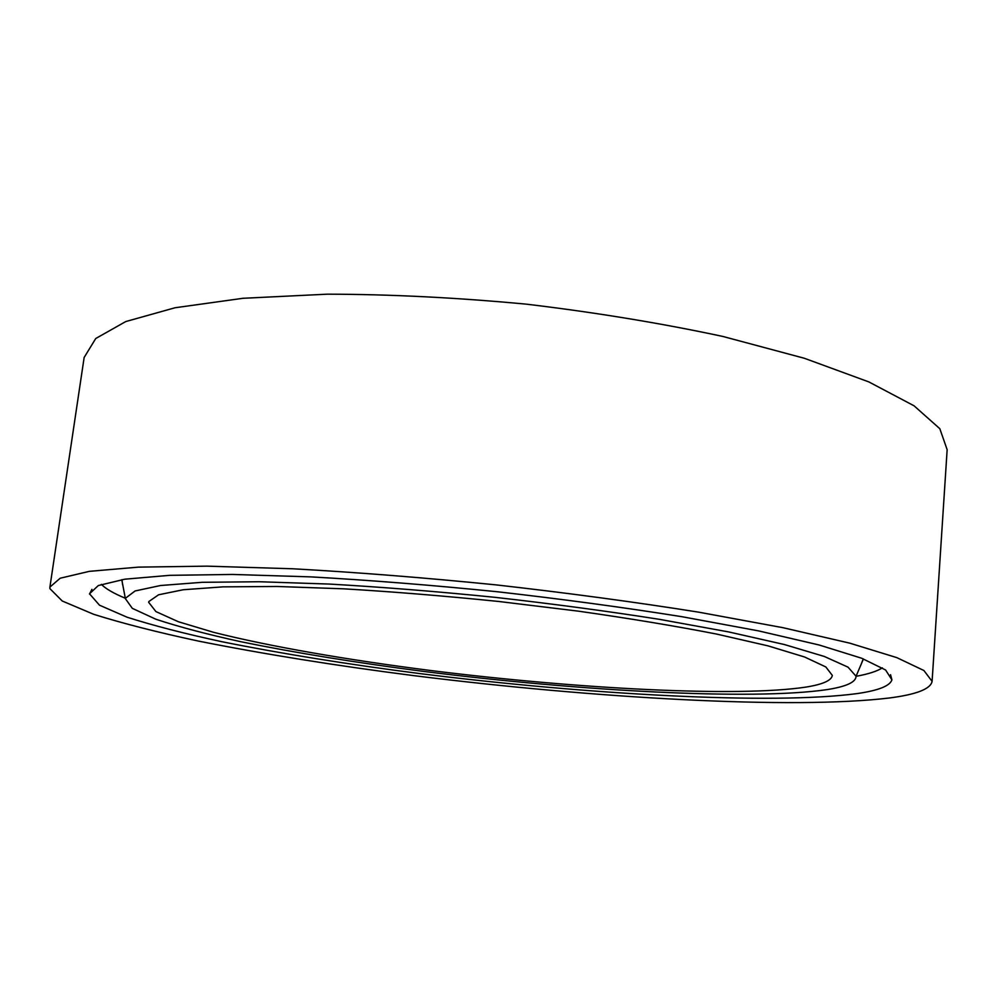 <?xml version="1.0" encoding="UTF-8"?>
<svg xmlns="http://www.w3.org/2000/svg" width="997" height="997" viewBox="0 0 997 997"><rect width="100%" height="100%" fill="white"/><g stroke="black" fill="none" stroke-linecap="round" stroke-linejoin="round"><path stroke-width="1.5" d="M889.885 697.925C792.976 709.739 593.265 698.062 413.842 675.642C335.578 665.61 263.794 654.094 198.503 641.096C157.563 632.322 122.631 623.399 93.706 614.314L62.25 601.004L49.9 588.629L49.912 587.083L60.206 578.21L89.394 571.343L138.458 567.131L206.965 566.146L292.607 568.764C356.976 572.34 424.872 577.724 496.269 584.903C567.58 592.978 635.077 602.063 698.747 612.17L783.006 627.699L849.756 643.152L896.826 657.634L923.895 670.507L932.095 681.35C930.662 688.915 916.592 694.435 889.885 697.925M89.506 593.788L98.342 585.538L124.812 579.195L169.714 575.331L232.513 574.446L310.964 576.889C369.887 580.192 431.963 585.139 497.179 591.732C562.283 599.122 623.86 607.447 681.898 616.694L758.617 630.902L819.222 645.009L861.67 658.244L885.598 669.984L891.916 679.842C889.96 685.973 878.27 690.572 856.834 693.625C771.765 704.954 586.759 694.473 420.323 673.648C347.766 664.338 281.603 653.683 221.833 641.707C184.495 633.643 152.915 625.48 127.068 617.205L99.463 605.179L89.506 593.788M882.37 667.84C877.098 671.268 868.325 674.084 856.074 676.315M826.575 689.687C751.414 700.542 579.182 691.008 424.361 671.517C356.926 662.818 295.86 652.91 241.187 641.794C207.214 634.341 178.812 626.826 155.981 619.274L132.327 608.357L125.223 598.437L135.094 590.959L160.554 585.513L202.129 582.31L259.12 581.737L329.459 584.068C381.938 587.071 437.11 591.495 494.948 597.328C552.712 603.846 607.559 611.186 659.503 619.349L728.732 631.936L784.327 644.523L824.282 656.45L848.011 667.143L856.062 676.253C855.937 682.21 846.104 686.684 826.575 689.687M122.594 584.678L121.946 579.631M148.889 601.515L158.598 594.785L183.186 589.75L222.954 586.859L277.116 586.473L343.616 588.816C393.067 591.732 444.861 595.969 499.011 601.503L578.472 611.173C629.606 618.439 675.679 626.079 716.669 634.08L767.989 645.857L804.567 656.986L825.84 666.956L832.321 675.405C831.535 680.477 822.849 684.353 806.274 687.045C738.129 697.451 576.752 688.79 430.891 670.545C347.392 659.889 269.265 646.417 213.445 632.272L178.376 621.742L155.918 611.585L148.678 602.338L148.889 601.515M863.265 658.855L861.308 663.927M125.173 598.175C113.72 593.427 105.782 588.816 101.358 584.379M49.912 587.083L84.147 357.462L95.749 338.506L125.759 321.557L175.036 307.761L242.994 298.29L327.303 294.177C390.4 294.289 456.726 297.617 526.279 304.147C595.633 312.46 661.161 323.227 722.862 336.45L804.392 358.284L868.823 381.901L914.062 405.804L939.822 428.71L947.15 449.697L932.095 681.35M890.558 674.707L891.916 679.842M856.062 676.253L863.29 659.254M125.298 598.163L121.833 580.017M91.911 589.364L89.493 594.087"/></g></svg>
